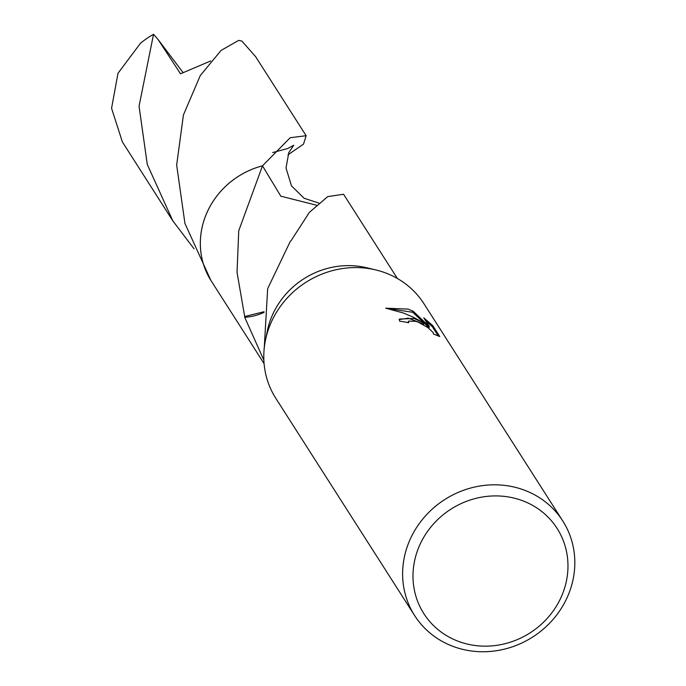 <?xml version="1.0" encoding="UTF-8"?>
<svg xmlns="http://www.w3.org/2000/svg" width="686" height="686" viewBox="0 0 686 686"><rect width="100%" height="100%" fill="white"/><g stroke="black" fill="none" stroke-linecap="round" stroke-linejoin="round"><path stroke-width="1.03" d="M414.67 615.608L275.841 398.36A87.877 81.591 -32.6 0 1 265.405 340.47A87.877 81.591 -32.6 0 1 375.782 269.932A87.877 81.591 -32.6 0 1 384.795 272.642A87.877 81.591 -32.6 0 1 423.939 303.718L562.769 520.966A87.877 81.591 -32.6 0 1 553.096 619.398A87.877 81.591 -32.6 0 1 453.815 646.684A87.877 81.591 -32.6 0 1 414.67 615.608A87.877 81.591 -32.6 0 1 424.351 517.175A87.877 81.591 -32.6 0 1 523.632 489.881A87.877 81.591 -32.6 0 1 562.769 520.966M414.087 318.467L424.094 323.183L413.255 317.172L403.651 313.09L385.712 308.177L408.101 309.112L413.229 311.315L429.402 326.622L423.785 317.824L432.815 325.687L439.743 336.543L433.372 333.971L433.329 332.736L427.953 327.659L418.597 322.326L415.948 321.382L408.719 321.074L408.59 322.737A87.877 81.591 147.4 0 0 399.664 321.22L399.321 319.059L414.087 318.467M521.9 500.471A79.087 73.436 -32.6 0 1 561.32 596.803A79.087 73.436 -32.6 0 1 459.063 641.599A79.087 73.436 -32.6 0 1 419.643 545.267A79.087 73.436 -32.6 0 1 521.9 500.471M344.947 196.428A79.096 73.436 -32.6 0 0 343.523 194.241A79.104 73.445 -32.6 0 1 344.483 195.69L343.523 194.249A79.087 73.436 -32.6 0 1 344.483 195.707L397.383 278.482M343.523 194.249L327.711 196.616L309.395 212.343L290.933 240.906A79.087 73.436 147.4 0 0 290.392 241.163L267.669 288.652L264.247 347.982M407.887 322.583L408.359 321.494M438.32 336.054L432.351 326.716L432.815 325.687M399.175 319.582L408.376 318.158L423.656 324.169L424.094 323.183M432.351 326.716L425.5 320.508M429.402 326.622L428.956 327.616L412.792 312.293L387.127 308.443M412.792 312.293L413.229 311.315M263.861 360.201L244.722 317.309A52.728 48.955 147.4 0 0 263.999 312.413M244.722 317.309A79.087 73.436 -32.6 0 1 244.679 316.52L237.039 272.351L238.745 230.753L262.498 165.823L280.814 196.187L316.366 205.174M264.059 311.718L244.679 316.52M264.093 363.657L211.194 280.883A79.087 73.436 -32.6 0 1 262.498 165.832L290.195 137.715L306.145 135.717L303.521 144.12L287.931 154.839M265.405 340.47L267.266 331.218A79.087 73.436 -32.6 0 1 366.607 267.729L375.782 269.932M211.657 281.612A79.096 73.436 -32.6 0 1 262.498 165.823M344.483 195.69A79.104 73.445 -32.6 0 1 345.135 196.736M194.027 248.795L172.846 220.892L147.293 164.494L139.052 106.21L153.535 34.3L158.012 39.419L180.512 73.796L210.713 60.943M172.846 220.892L122.357 141.882L111.569 108.277L118.001 73.265L140.45 43.295A79.087 73.436 -32.6 0 1 153.535 34.3M211.845 281.912A79.104 73.445 -32.6 0 1 211.177 280.883A79.104 73.445 -32.6 0 1 206.983 212.523A79.104 73.445 -32.6 0 1 262.489 165.815M306.145 135.717L255.646 56.698L241.909 41.083L238.677 40.38L221.072 50.421L200.269 75.571L183.428 114.956L176.662 165.069L184.946 223.473L210.919 280.471M158.012 39.419L183.171 72.733M318.758 203.047L304.104 198.245L291.49 185.872L286.002 167.984L288.823 152.566L293.762 145.235L287.708 148.536L272.651 152.541M210.439 279.734L211.177 280.883"/></g></svg>
